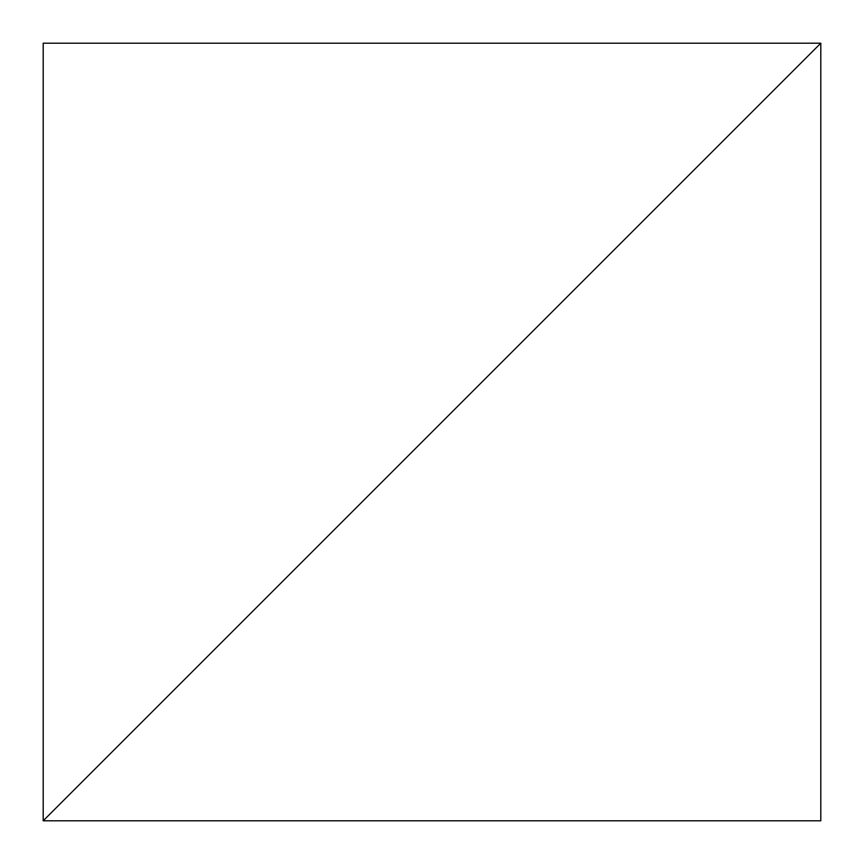 <?xml version="1.0" encoding="UTF-8"?>
<svg xmlns="http://www.w3.org/2000/svg" width="864" height="864" viewBox="0 0 864 864"><rect width="100%" height="100%" fill="white"/><g stroke="black" fill="none" stroke-linecap="round" stroke-linejoin="round"><path stroke-width="1.3" d="M820.8 43.2L43.2 820.8L820.8 820.8L820.8 43.2L43.2 820.8L820.8 820.8L820.8 43.2L43.2 43.2L43.2 820.8L820.8 43.2L43.2 43.2L43.2 820.8L820.8 43.2"/></g></svg>

